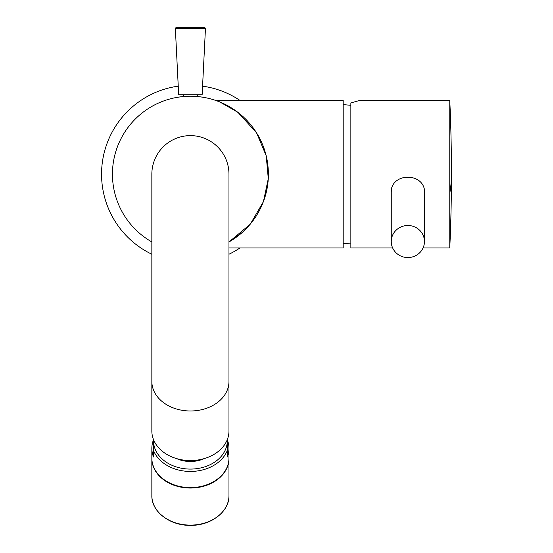 <?xml version="1.0" encoding="UTF-8"?>
<svg xmlns="http://www.w3.org/2000/svg" width="553" height="553" viewBox="0 0 553 553"><rect width="100%" height="100%" fill="white"/><g stroke="black" fill="none" stroke-linecap="round" stroke-linejoin="round"><path stroke-width="0.83" d="M228.97 241.938A77.959 77.959 0 0 0 190.405 96.222A77.959 77.959 0 0 0 151.847 241.938M234.838 110.123L238.633 112.93M238.827 113.082L239.684 113.766M239.961 113.994L241.426 115.231M203.822 97.383L203.02 97.252L203.822 97.383M202.668 97.19L199.377 96.74L202.668 97.19M198.658 96.657L197.898 96.581L198.658 96.657M195.416 96.381L194.538 96.333L195.416 96.381M192.721 96.257L191.801 96.236L192.721 96.257M189.015 96.236L188.089 96.257L189.015 96.236M186.278 96.333L185.4 96.381L186.278 96.333M182.919 96.581L182.158 96.657L182.919 96.581M181.432 96.74L178.149 97.19L181.432 96.74M177.796 97.252L176.995 97.383L177.796 97.252M197.386 96.533L197.843 96.575L197.283 96.526L197.283 94.715M184.757 96.429L185.179 96.395M190.17 96.222L190.647 96.222M195.631 96.395L196.052 96.429M241.426 233.131L239.961 234.375M239.684 234.596L238.827 235.281M238.633 235.44L234.838 238.246M239.947 100.411A88.86 88.86 0 0 0 202.571 86.164M178.246 86.164A88.86 88.86 0 0 0 151.847 254.242M239.947 247.951A88.86 88.86 0 0 1 228.97 254.242M238.378 235.702L239.38 234.901M240.396 234.071L241.537 233.103M242.435 232.308L243.832 231.023M244.675 230.221L246.016 228.894M246.272 228.631L247.855 226.958M248.885 225.811L254.912 218.048M255.244 217.564L256.751 215.214M258.334 212.532L260.719 207.969M261.956 205.267L263.007 202.723M263.899 200.338L264.023 199.986M264.79 197.684L265.481 195.382M266 193.453L266.359 191.981M266.795 189.99L267.147 188.2M267.452 186.396L267.728 184.536M267.977 182.421L268.087 181.356M268.24 179.449L268.35 177.389M268.405 175.266L268.412 173.649M268.343 170.856L267.597 162.907M267.362 161.4L267.037 159.582M266.491 156.962L266.207 155.752M265.71 153.803L265.164 151.895M264.534 149.891L263.912 148.066M263.062 145.792L262.212 143.704M261.749 142.633L260.809 140.58M259.551 138.063L258.203 135.596M256.668 133.017L255.258 130.833M254.594 129.858L252.514 126.976M251.477 125.649L248.58 122.206M247.633 121.169L246.327 119.794M246.196 119.662L244.53 118.003M243.638 117.16L242.504 116.123M241.751 115.453L240.361 114.271M228.036 105.851L238.315 112.618M228.97 247.951L343.192 247.951L343.192 100.411L215.774 100.411L219.645 101.863L237.859 112.266L256.564 132.851L266.207 155.752L268.288 178.702L263.401 201.693L250.281 224.186L228.97 241.993L241.737 232.861M241.737 115.501L236.407 111.181M238.426 112.701L241.765 115.466M241.523 233.11L240.403 234.064M239.235 235.018L238.461 235.633M392.651 247.951L350.858 247.951L350.858 102.927L359.761 100.411L449.776 100.411L449.776 193.274A1623.774 420.266 0 0 0 451.448 174.181A1623.774 1623.774 0 0 0 449.776 100.411M391.261 195.548L391.095 193.274C390.079 171.845 425.644 171.845 424.628 193.274L424.455 195.548M423.066 247.951L449.776 247.951L449.776 193.274M424.614 192.665A16.763 16.196 0 0 1 424.455 194.345M391.261 194.345A16.763 16.196 0 0 1 391.109 192.665M424.151 189.409A16.597 16.03 0 0 1 424.455 192.492L424.455 241.53A16.597 16.03 180 0 0 407.858 225.5A16.597 16.03 180 0 0 391.261 241.53A16.597 16.03 180 0 0 407.858 257.56A16.597 16.03 180 0 0 424.455 241.53M391.261 241.53L391.261 192.492A16.597 16.03 0 0 1 391.572 189.409M228.97 174.188A38.565 38.565 0 0 0 190.405 135.623A38.565 38.565 0 0 0 151.847 174.181A38.565 38.565 0 0 1 190.405 135.623A38.565 38.565 0 0 1 228.97 174.181A38.565 38.565 0 0 0 228.97 174.181L228.97 381.446A38.565 29.537 180 0 1 190.405 410.99A38.565 29.537 180 0 1 151.847 381.446L151.847 174.181M228.97 381.446L228.97 431.022A38.565 29.537 180 0 1 190.405 460.559A38.565 29.537 180 0 1 151.847 431.022L151.847 381.446M176.642 458.617A26.993 20.675 180 0 0 190.405 461.506A26.993 20.675 0 0 0 204.175 458.617M153.52 439.635L153.52 456.985A38.565 29.537 0 0 1 151.847 448.372A38.565 29.537 0 0 1 153.52 439.759M151.847 448.372L151.847 458.071A38.565 29.537 180 0 0 190.405 487.608A38.565 29.537 0 0 0 228.97 458.071L228.97 448.372A38.565 29.537 0 0 1 227.29 456.985L227.29 439.635M228.97 448.372A38.565 29.537 0 0 0 227.29 439.759M151.847 458.285A38.565 29.537 0 0 0 151.847 458.499A38.565 29.537 0 0 0 190.405 488.043A38.565 29.537 0 0 0 228.97 458.499A38.565 29.537 0 0 0 228.97 458.285M183.534 96.526L183.534 94.715M202.142 94.715L178.674 94.715L175.37 28.708L205.446 28.708L202.142 94.715M176.372 27.65L204.437 27.65L176.372 27.65A1.009 1.009 0 0 0 175.37 28.708M204.437 27.65A1.009 1.009 0 0 1 205.446 28.708M153.554 439.711A36.885 28.258 0 0 0 153.52 440.831A36.885 28.258 0 0 0 190.405 469.082A36.885 28.258 0 0 0 227.29 440.831A36.885 28.258 0 0 0 227.262 439.711M227.29 450.522A38.565 29.537 180 0 1 190.405 471.446A38.565 29.537 180 0 1 153.52 450.522M151.847 495.578C151.342 511.594 169.868 525.758 190.405 525.35C210.942 525.758 229.474 511.594 228.97 495.578A38.565 29.537 180 0 1 190.405 525.115A38.565 29.537 180 0 1 151.847 495.578L151.847 458.499M350.858 243.057L343.192 243.762M350.858 105.312L343.192 104.607M449.776 247.951A1623.774 1623.774 0 0 0 451.448 174.181M228.97 495.578L228.97 458.499"/></g></svg>
